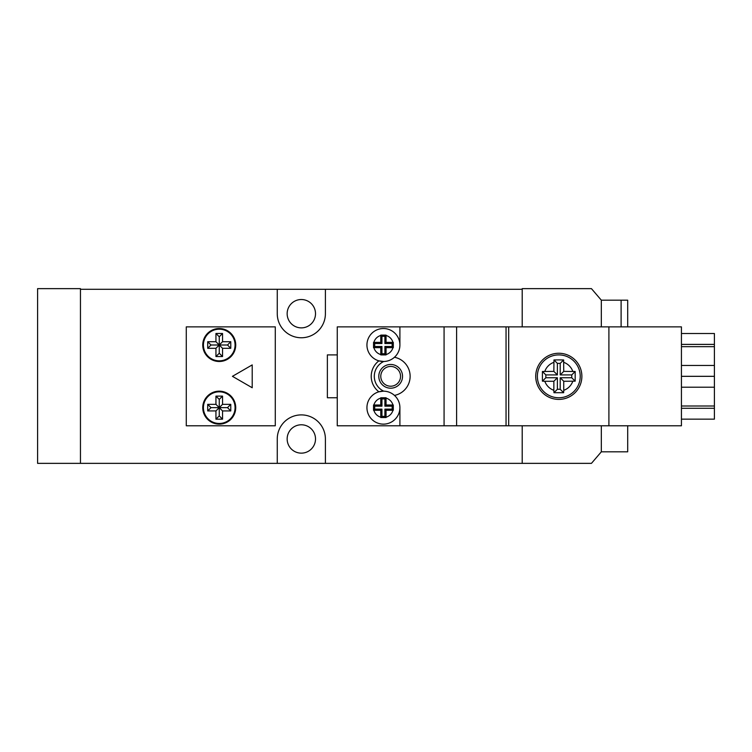 <?xml version="1.0" encoding="UTF-8"?>
<svg xmlns="http://www.w3.org/2000/svg" width="752" height="752" viewBox="0 0 752 752"><rect width="100%" height="100%" fill="white"/><g stroke="black" fill="none" stroke-linecap="round" stroke-linejoin="round"><path stroke-width="1.13" d="M627.694 326.876L627.694 300.18L621.105 300.18L621.105 326.876M621.105 300.18L601.327 300.18L601.327 326.876L601.327 300.18L591.439 288.636L522.208 288.636L522.208 326.876L522.208 289.294L277.262 289.294L277.262 313.697A24.064 24.064 0 0 0 301.336 337.761A24.064 24.064 0 0 0 325.4 313.697L325.4 289.294M627.694 425.782L627.694 451.82L601.327 451.82L601.327 425.782L601.327 451.82L591.439 463.364L522.208 463.364L522.208 425.782L522.208 463.364L325.4 463.364L325.4 438.961A24.064 24.064 0 0 0 301.336 414.897A24.064 24.064 0 0 0 277.262 438.961L277.262 463.364L325.4 463.364M558.802 353.252A23.077 23.077 0 0 0 535.725 376.329A23.077 23.077 0 0 0 558.802 399.406A23.077 23.077 0 0 0 581.879 376.329A23.077 23.077 0 0 0 558.802 353.252M608.904 326.876L681.434 326.876L681.434 425.782L608.904 425.782L608.904 326.876L506.049 326.876L506.049 425.782L608.904 425.782M558.802 354.897A21.432 21.432 0 0 1 580.224 376.329A21.432 21.432 0 0 1 558.802 397.761A21.432 21.432 0 0 1 537.37 376.329A21.432 21.432 0 0 1 558.802 354.897A21.432 21.432 0 0 1 580.224 376.329A21.432 21.432 0 0 1 558.802 397.761M553.857 371.385L557.382 374.919L545.849 374.919L542.418 371.488L553.857 371.385L553.961 359.954L558.802 359.898L563.643 359.954L563.746 371.385L575.177 371.488L575.177 381.17L563.746 381.273L563.746 390.316A14.833 14.833 0 0 0 572.789 381.273M557.382 374.919L557.382 363.376L560.212 363.376L560.212 374.919L571.746 374.919L571.746 377.739L560.212 377.739L560.212 389.282L557.382 389.282L553.961 392.704L563.643 392.704L563.746 390.316M553.857 390.316L553.857 381.273L544.815 381.273A14.833 14.833 0 0 0 553.857 390.316L553.961 392.704M542.418 371.488L542.418 381.17L544.815 381.273M506.049 326.876L337.263 326.876L337.263 425.782L399.904 425.782L399.904 407.65A16.488 16.488 0 0 0 394.462 395.411A19.449 19.449 0 0 0 394.462 357.256A16.488 16.488 0 0 1 366.938 345.008A16.488 16.488 0 0 1 383.417 328.53A16.488 16.488 0 0 1 399.904 345.008L399.904 326.876M506.049 425.782L444.075 425.782L444.075 326.876M456.605 326.876L456.605 425.782M508.69 326.876L508.69 425.782M681.434 333.503L714.4 333.503L714.4 405.995L681.434 405.995M714.4 405.995L714.4 408.28L681.434 408.28M714.4 408.28L714.4 419.155L681.434 419.155M714.4 344.388L681.434 344.388M714.4 346.663L681.434 346.663M714.4 365.453L681.434 365.453M714.4 376.329L681.434 376.329M714.4 387.205L681.434 387.205M557.382 363.376L553.961 359.954M560.212 363.376L563.643 359.954M560.212 374.919L563.746 371.385M571.746 374.919L575.177 371.488M571.746 377.739L575.177 381.17M560.212 377.739L563.746 381.273M560.212 389.282L563.643 392.704M557.382 389.282L557.382 377.739L553.857 381.273M545.849 374.919L545.849 377.739L557.382 377.739M545.849 377.739L542.418 381.17M301.336 327.872A14.175 14.175 0 0 1 287.151 313.697A14.175 14.175 0 0 1 301.336 299.522A14.175 14.175 0 0 1 315.511 313.697A14.175 14.175 0 0 1 301.336 327.872M301.336 453.146A14.175 14.175 0 0 1 287.151 438.961A14.175 14.175 0 0 1 301.336 424.786A14.175 14.175 0 0 1 315.511 438.961A14.175 14.175 0 0 1 301.336 453.146M277.262 289.294L80.455 289.294L80.455 463.364L37.6 463.364L37.6 288.636L80.455 288.636L80.455 463.364L277.262 463.364M235.066 407.65A15.82 15.82 0 0 0 219.246 391.82A15.82 15.82 0 0 0 203.425 407.65A15.82 15.82 0 0 0 219.246 423.47A15.82 15.82 0 0 0 235.066 407.65M235.066 345.008A15.82 15.82 0 0 0 219.246 329.188A15.82 15.82 0 0 0 203.425 345.008A15.82 15.82 0 0 0 219.246 360.838A15.82 15.82 0 0 0 235.066 345.008M202.758 345.008A16.488 16.488 0 0 0 219.246 361.496A16.488 16.488 0 0 0 235.724 345.008A16.488 16.488 0 0 0 219.246 328.53A16.488 16.488 0 0 0 202.758 345.008M202.758 407.65A16.488 16.488 0 0 0 219.246 424.128A16.488 16.488 0 0 0 235.724 407.65A16.488 16.488 0 0 0 219.246 391.162A16.488 16.488 0 0 0 202.758 407.65M207.702 341.718L215.946 341.718L215.946 333.474L222.545 333.474L222.545 341.718L230.779 341.718L230.779 348.308L222.545 348.308L222.545 356.551L215.946 356.551L215.946 348.308L207.702 348.308L207.702 341.718L211.002 345.008L207.702 348.308M275.288 425.782L275.288 326.876L186.28 326.876L186.28 425.782L275.288 425.782M252.211 364.908L232.434 376.329L252.211 387.75L252.211 364.908M215.946 396.107L222.545 396.107L219.246 399.406L215.946 396.107L215.946 404.35L219.246 407.65L227.489 407.65L230.779 404.35L222.545 404.35L219.246 407.65L219.246 415.894L222.545 419.184L222.545 410.94L230.779 410.94L230.779 404.35M222.545 396.107L222.545 404.35M222.545 410.94L219.246 407.65L211.002 407.65L207.702 410.94L215.946 410.94L215.946 419.184L222.545 419.184M207.702 410.94L207.702 404.35L215.946 404.35M211.002 345.008L219.246 345.008L215.946 341.718M222.545 356.551L219.246 353.252L219.246 345.008L215.946 348.308M222.545 341.718L219.246 345.008L227.489 345.008L230.779 341.718M227.489 345.008L230.779 348.308M215.946 333.474L219.246 336.774L219.246 345.008L222.545 348.308M219.246 336.774L222.545 333.474M219.246 353.252L215.946 356.551M227.489 407.65L230.779 410.94M215.946 410.94L219.246 407.65L219.246 399.406M211.002 407.65L207.702 404.35M219.246 415.894L215.946 419.184M386.049 335.119L380.785 335.119L380.785 342.376L373.528 342.376L373.528 347.65L380.785 347.65L380.785 354.897L386.049 354.897L386.058 347.65L393.305 347.65L393.305 342.376L386.058 342.376L386.049 335.119L384.892 336.285L381.941 336.285L381.941 343.532L380.785 342.376M381.941 336.285L380.785 335.119M381.941 343.532L374.693 343.532L374.693 346.484L381.941 346.484L381.941 353.741L384.892 353.741L384.892 346.484L392.149 346.484L392.149 343.532L384.892 343.532L384.892 336.285M384.892 343.532L386.058 342.376M392.149 343.532L393.305 342.376M392.149 346.484L393.305 347.65M384.892 346.484L386.058 347.65M384.892 353.741L386.049 354.897M381.941 353.741L380.785 354.897M381.941 346.484L380.785 347.65M374.693 346.484L373.528 347.65M374.693 343.532L373.528 342.376M383.746 391.172L383.417 391.162A16.488 16.488 0 0 1 399.904 407.65A16.488 16.488 0 0 1 383.417 424.128A16.488 16.488 0 0 1 366.938 407.65A16.488 16.488 0 0 1 383.417 391.162L378.886 391.801A19.449 19.449 0 0 1 378.886 360.857L383.746 361.496A16.375 16.375 0 0 0 383.746 391.172A16.488 16.488 0 0 1 394.462 395.411M386.049 397.761L380.785 397.761L380.785 405.008L373.528 405.008L373.528 410.282L380.785 410.282L380.785 417.539L386.049 417.539L386.058 410.282L393.305 410.282L393.305 405.008L386.058 405.008L386.049 397.761L384.892 398.917L381.941 398.917L381.941 406.174L374.693 406.174L374.693 409.126L381.941 409.126L380.785 410.282M374.693 409.126L373.528 410.282M374.693 406.174L373.528 405.008M381.941 406.174L380.785 405.008M381.941 398.917L380.785 397.761M381.941 409.126L381.941 416.373L384.892 416.373L384.892 409.126L392.149 409.126L392.149 406.174L384.892 406.174L384.892 398.917M384.892 406.174L386.058 405.008M392.149 406.174L393.305 405.008M392.149 409.126L393.305 410.282M384.892 409.126L386.058 410.282M384.892 416.373L386.049 417.539M381.941 416.373L380.785 417.539M390.673 364.466A11.872 11.872 0 0 1 402.536 376.329A11.872 11.872 0 0 1 390.673 388.201A11.872 11.872 0 0 1 378.801 376.329A11.872 11.872 0 0 1 390.673 364.466M390.673 386.218A9.889 9.889 0 0 0 400.562 376.329A9.889 9.889 0 0 0 390.673 366.44A9.889 9.889 0 0 0 380.785 376.329A9.889 9.889 0 0 0 390.673 386.218M399.904 345.008A16.488 16.488 0 0 1 383.746 361.496M337.263 397.761L327.374 397.761L327.374 354.897L337.263 354.897M399.904 425.782L444.075 425.782M572.789 371.385A14.833 14.833 0 0 0 563.746 362.342M553.857 362.342A14.833 14.833 0 0 0 544.815 371.385M392.948 342.376A9.889 9.889 0 0 0 386.058 335.477M386.058 354.54A9.889 9.889 0 0 0 392.948 347.65M373.885 347.65A9.889 9.889 0 0 0 380.785 354.54M380.785 335.477A9.889 9.889 0 0 0 373.885 342.376M392.948 405.008A9.889 9.889 0 0 0 386.058 398.118M386.058 417.181A9.889 9.889 0 0 0 392.948 410.282M380.785 398.118A9.889 9.889 0 0 0 373.885 405.008M373.885 410.282A9.889 9.889 0 0 0 380.785 417.181"/></g></svg>
